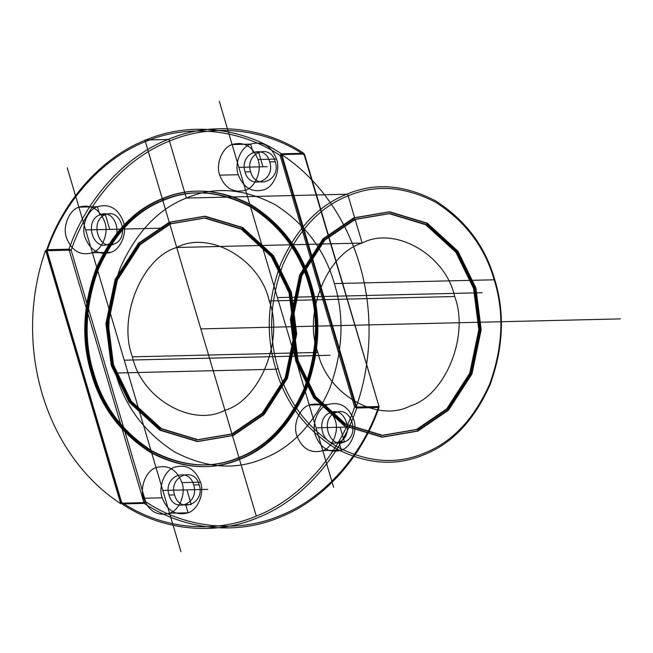 <?xml version="1.0" encoding="UTF-8"?>
<svg xmlns="http://www.w3.org/2000/svg" width="653" height="653" viewBox="0 0 653 653"><rect width="100%" height="100%" fill="white"/><g stroke="black" fill="none" stroke-linecap="round" stroke-linejoin="round"><path stroke-width="0.49" stroke-dasharray="3.27 2.45" d=""/><path stroke-width="0.98" d="M379.034 406.501L304.233 154.941L304.584 154.516L379.034 406.501L356.783 407.031L356.456 406.55L281.957 155.055L280.121 155.52L354.62 407.015L356.758 408.019L379.009 407.488C361.933 457.418 323.113 500.41 279.949 517.184C237.235 535.501 184.073 530.097 144.305 503.398L122.054 503.928C161.822 530.628 214.984 536.031 257.69 517.715C300.853 500.941 339.682 457.949 356.758 408.019L356.783 407.031M276.546 159.079C271.256 145.831 262.62 140.844 250.638 144.109C240.867 146.966 234.043 163.805 238.239 174.726C243.528 187.974 252.164 192.97 264.147 189.697C273.917 186.848 280.741 170.009 276.546 159.079L258 159.52C252.711 146.272 244.075 141.285 232.101 144.558C222.322 147.407 215.498 164.246 219.702 175.175L238.239 174.726M143.799 502.149L69.308 250.654L71.144 250.197C88.024 200.544 126.584 157.757 169.478 141.097C211.907 122.895 264.759 128.323 304.233 154.941L303.71 153.275L281.451 153.806L280.121 155.52C240.655 128.902 187.803 123.466 145.366 141.668C102.48 158.336 63.912 201.124 47.032 250.768L46.681 251.193L121.18 502.688L122.054 503.928L46.747 249.715L69.006 249.185L71.144 250.197L145.635 501.684L144.305 503.398L143.758 502.639L143.799 502.149L145.635 501.684C185.109 528.301 237.961 533.738 280.39 515.535C323.276 498.868 361.844 456.08 378.724 406.435L379.075 406.011M278.202 368.635C287.557 401.603 307.081 427.609 336.793 446.644C367.721 462.65 396.91 464.797 424.36 453.084C452.072 442.252 473.825 419.291 489.619 384.193C502.851 347.608 504.418 312.983 494.329 280.317C484.975 247.34 465.442 221.334 435.739 202.308C404.811 186.293 375.614 184.146 348.171 195.859C320.46 206.691 298.707 229.652 282.912 264.751C269.681 301.335 268.105 335.96 278.202 368.635L275.909 369.214C265.689 336.124 267.281 301.057 280.676 264.024C296.674 228.477 318.697 205.222 346.759 194.251C374.553 182.391 404.117 184.57 435.437 200.781C465.524 220.053 485.301 246.385 494.77 279.778L334.36 283.598C344.588 316.681 342.996 351.747 329.594 388.788C313.603 424.336 291.573 447.591 263.51 458.553C235.717 470.413 206.16 468.242 174.833 452.031C144.754 432.759 124.976 406.427 115.499 373.034C105.28 339.944 106.872 304.886 120.274 267.844C136.265 232.297 158.295 209.042 186.358 198.071C214.151 186.219 243.708 188.391 275.035 204.601C305.114 223.873 324.892 250.205 334.36 283.598M474.494 288.422L479.751 329.602L470.65 373.23L447.664 408.835L417.373 429.478L382.707 435.38L345.87 424.213L315.685 396.649L298.037 360.529L292.781 319.341L301.882 275.713L324.868 240.108L355.159 219.465L389.825 213.564L426.662 224.73L456.847 252.295L474.494 288.422L473.564 288.438L478.82 329.626L469.719 373.255L446.734 408.86L416.443 429.503L381.785 435.396L344.947 424.238L314.754 396.665L297.107 360.546L291.858 319.366L300.96 275.737L323.945 240.133L354.236 219.49L388.894 213.588L425.732 224.746L455.925 252.319L473.564 288.438M112.161 365.484L106.823 323.659L116.063 279.353L139.407 243.194L170.164 222.232L205.36 216.241L242.769 227.579L273.436 255.576L291.352 292.258L296.682 334.075L287.442 378.381L264.106 414.541L233.341 435.502L198.145 441.493L160.736 430.156L130.078 402.158L112.161 365.484L111.23 365.5L105.892 323.684L115.14 279.378L138.477 243.218L169.241 222.257L204.438 216.265L241.847 227.595L272.505 255.592L290.422 292.275L295.76 334.099L286.512 378.405L263.175 414.557L232.411 435.527L197.214 441.518L159.805 430.18L129.147 402.183L111.23 365.5M85.649 229.954L109.753 229.374L105.411 214.723C121.05 207.434 130.208 238.345 114.095 244.026C98.456 251.323 89.298 220.404 105.411 214.723L99.852 214.861C115.483 207.564 124.641 238.476 108.529 244.165C92.889 251.454 83.739 220.543 99.852 214.861L97.436 206.715C109.418 203.45 118.054 208.438 123.344 221.685C127.539 232.607 120.715 249.446 110.945 252.303C98.962 255.568 90.326 250.581 85.037 237.333C80.841 226.411 87.665 209.572 97.436 206.715L78.891 207.156C90.873 203.891 99.509 208.878 104.798 222.126C108.994 233.056 102.17 249.887 92.4 252.744C80.417 256.017 71.781 251.021 66.492 237.774C62.296 226.852 69.12 210.013 78.891 207.156L85.649 229.954L164.025 228.085M269.705 161.871C264.783 142.705 238.81 153.316 245.079 171.935C250.001 191.109 275.974 180.489 269.705 161.871L275.264 161.74C270.342 142.574 244.369 153.186 250.646 171.804C255.568 190.97 281.541 180.359 275.264 161.74M69.308 250.654L68.973 250.181L46.722 250.711L46.681 251.193M291.352 292.258L290.422 292.275M335.773 412.598C351.412 405.309 360.57 436.22 344.458 441.91C328.818 449.199 319.66 418.287 335.773 412.598L330.214 412.737C345.845 405.44 355.003 436.359 338.891 442.04C323.251 449.329 314.093 418.418 330.214 412.737M169.037 495.023C162.76 476.404 188.741 465.793 193.655 484.959C199.932 503.577 173.959 514.189 169.037 495.023L174.596 494.892C168.327 476.274 194.3 465.654 199.222 484.828L193.655 484.959M309.816 284.708C319.913 317.382 318.338 352.008 305.106 388.584C289.312 423.683 267.559 446.652 239.847 457.484C212.405 469.189 183.207 467.042 152.28 451.035C122.576 432.008 103.043 406.003 93.689 373.026C83.6 340.352 85.168 305.726 98.399 269.15C114.193 234.052 135.946 211.082 163.658 200.259C191.109 188.546 220.298 190.692 251.225 206.699C280.937 225.734 300.462 251.731 309.816 284.708L308.885 284.732C318.982 317.407 317.415 352.032 304.176 388.608C288.381 423.707 266.636 446.676 238.925 457.5C211.474 469.213 182.285 467.066 151.349 451.06C121.646 432.025 102.113 406.027 92.767 373.051C82.67 340.376 84.237 305.751 97.477 269.175C113.271 234.068 135.016 211.107 162.728 200.275C190.178 188.562 219.367 190.717 250.303 206.723C280.006 225.75 299.539 251.756 308.885 284.732M113.524 364.921L108.267 323.741L117.369 280.113L140.354 244.508L170.645 223.865L205.311 217.963L242.149 229.121L272.334 256.694L289.981 292.813L295.238 334.001L286.136 377.622L263.151 413.227L232.86 433.878L198.194 439.771L161.364 428.613L131.171 401.04L113.524 364.921L112.594 364.945L107.345 323.757L116.446 280.129L139.432 244.524L169.723 223.881L204.381 217.988L241.218 229.146L271.411 256.719L289.05 292.838L294.307 334.018L285.206 377.646L262.22 413.251L231.929 433.894L197.271 439.796L160.434 428.637L130.241 401.064L112.594 364.945M281.957 155.055L281.451 153.806C241.683 127.106 188.521 121.703 145.815 140.02C102.652 156.793 63.823 199.794 46.747 249.715L46.722 250.711M311.187 284.153C321.407 317.236 319.815 352.302 306.412 389.343C290.422 424.883 268.391 448.146 240.328 459.108C212.535 470.968 182.979 468.789 151.651 452.578C121.572 433.314 101.795 406.982 92.326 373.589C82.098 340.499 83.69 305.433 97.093 268.391C113.083 232.852 135.114 209.597 163.177 198.626C190.97 186.766 220.526 188.946 251.854 205.156C281.933 224.428 301.71 250.76 311.187 284.153L310.257 284.169C320.476 317.26 318.884 352.326 305.482 389.368C289.491 424.907 267.469 448.162 239.406 459.132C211.605 470.993 182.048 468.813 150.729 452.602C120.642 433.331 100.864 406.999 91.396 373.606C81.176 340.523 82.768 305.457 96.171 268.416C112.161 232.868 134.183 209.613 162.246 198.651C190.039 186.791 219.604 188.962 250.923 205.173C281.01 224.444 300.788 250.776 310.257 284.169M162.197 497.815C158.002 486.893 164.817 470.054 174.596 467.197C186.578 463.932 195.206 468.919 200.495 482.167C204.691 493.088 197.875 509.928 188.097 512.785C176.122 516.05 167.486 511.062 162.197 497.815L143.652 498.255C139.456 487.334 146.272 470.495 156.051 467.638C168.033 464.373 176.661 469.36 181.95 482.608C186.154 493.537 179.33 510.368 169.551 513.225C157.577 516.499 148.941 511.503 143.652 498.255M327.798 404.591C339.78 401.326 348.408 406.313 353.697 419.561C357.901 430.49 351.077 447.329 341.299 450.178L322.762 450.619C310.779 453.892 302.143 448.905 296.854 435.657C292.658 424.728 299.482 407.888 309.253 405.04C321.235 401.766 329.871 406.754 335.16 420.001C339.356 430.931 332.532 447.77 322.762 450.619L341.299 450.178C329.324 453.451 320.688 448.456 315.399 435.208C311.203 424.287 318.019 407.448 327.798 404.591L309.253 405.04M356.456 406.55L354.62 407.015C337.74 456.659 299.172 499.447 256.286 516.115C213.849 534.309 160.997 528.881 121.531 502.263L121.18 502.688M245.079 171.935L250.646 171.804M132.428 356.84C117.442 317.815 141.799 257.674 176.718 247.487C209.474 230.019 260.351 259.421 269.224 300.943C284.21 339.968 259.853 400.101 224.934 410.288C192.178 427.756 141.301 398.363 132.428 356.84L317.872 352.424C302.886 313.399 327.235 253.258 362.154 243.071C394.918 225.603 445.787 254.996 454.659 296.527C469.646 335.544 445.297 395.685 410.378 405.872C377.614 423.34 326.745 393.947 317.872 352.424M296.666 361.085L291.336 319.26L300.576 274.962L323.921 238.802L354.677 217.841L389.874 211.85L427.282 223.179L457.941 251.176L475.866 287.859L481.196 329.683L471.956 373.981L448.611 410.141L417.855 431.111L382.658 437.094L345.249 425.764L314.591 397.767L296.666 361.085L295.744 361.109L290.405 319.284L299.645 274.978L322.99 238.827L353.755 217.857L388.951 211.866L426.36 223.204L457.018 251.201L474.935 287.883L480.273 329.7L471.025 374.006L447.689 410.166L416.924 431.127L381.727 437.118L344.319 425.789L313.66 397.791L295.744 361.109M289.981 292.813L289.05 292.838M115.499 373.034L275.909 369.214C285.377 402.607 305.155 428.939 335.242 448.211C366.562 464.422 396.118 466.593 423.919 454.733C451.982 443.771 474.005 420.516 489.995 384.968C503.398 347.927 504.989 312.86 494.77 279.778L494.329 280.317M219.702 175.175C224.991 188.423 233.619 193.41 245.601 190.137C255.38 187.289 262.196 170.449 258 159.52M281.998 154.565L304.249 154.035L303.71 153.275C263.934 126.576 210.772 121.172 168.066 139.489C124.903 156.263 86.074 199.263 69.006 249.185L68.973 250.181M344.458 441.91L338.891 442.04L344.458 441.91L340.115 427.25L316.003 427.829L347.404 427.078M298.037 360.529L297.107 360.546M200.495 482.167L181.95 482.608M110.945 252.303L92.4 252.744M121.507 503.169L143.758 502.639M93.689 373.026L92.767 373.051M304.249 154.035L304.584 154.516M475.866 287.859L474.935 287.883M454.659 296.527L269.224 300.943M114.095 244.026L108.529 244.165M92.326 373.589L91.396 373.606M199.222 484.828C205.491 503.447 179.518 514.058 174.596 494.892M176.718 247.487L169.723 223.881L170.645 223.865L170.164 222.232L169.241 222.257L162.728 200.275L163.658 200.259L163.177 198.626L162.246 198.651L144.884 140.044L168.996 139.464L186.358 198.071L347.69 194.235L354.677 217.841L353.755 217.857L354.236 219.49L355.159 219.465L362.154 243.071L176.718 247.487M200.822 328.892L620.35 318.893M329.977 355.289L124.225 360.195L67.243 167.813M105.411 214.723L99.852 214.861M97.436 206.715L78.891 207.156M325.529 355.395L124.225 360.195L180.93 551.638M162.801 490.436L186.913 489.856L191.247 504.508L185.689 504.647L188.097 512.785L169.551 513.225L162.801 490.436L207.752 489.358M482.126 292.707L277.427 297.588L219.302 101.362M238.851 167.348L232.101 144.558L250.638 144.109L253.054 152.255L258.612 152.116L262.955 166.776L238.851 167.348L267.248 166.67M481.996 292.715L277.427 297.588L333.61 487.252M316.003 427.829L322.762 450.619M341.299 450.178L338.891 442.04M145.366 141.668L256.286 516.115M280.921 154.084L356.007 407.554A199.687 168.229 -91.4 0 0 280.921 154.084M45.645 250.23L120.732 503.692A199.687 168.229 -91.4 0 1 45.645 250.23"/></g></svg>
